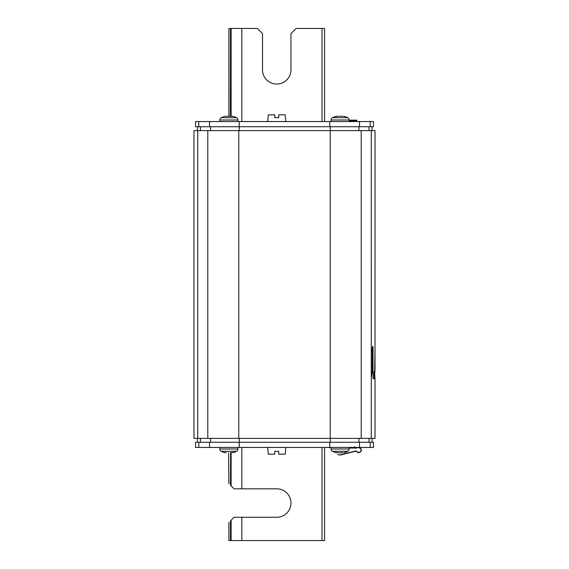 <?xml version="1.0" encoding="UTF-8"?>
<svg xmlns="http://www.w3.org/2000/svg" width="569" height="569" viewBox="0 0 569 569"><rect width="100%" height="100%" fill="white"/><g stroke="black" fill="none" stroke-linecap="round" stroke-linejoin="round"><path stroke-width="0.85" d="M375.014 346.244L375.021 130.614L193.979 130.614L193.979 438.386L375.021 438.386L375.021 378.712L373.086 378.712L372.894 377.852L373.925 372.062L375.021 371.806L375.014 346.244L374.686 371.806M371.265 438.386L371.265 130.614M371.315 377.24L373.008 371.45L373.008 346.855L372.681 346.244L371.265 351.621M372.531 346.855L373.008 346.855L372.681 346.244M374.971 378.712L374.644 371.806M372.211 348.157L372.211 371.45L373.008 371.45M371.237 375.853L372.211 371.45M375.021 371.806L374.246 371.806L374.246 378.712M228.894 522.449L228.894 540.55L324.586 540.55L324.586 447.44L324.586 540.55M230.594 452.59L230.488 485.25C228.297 483.053 228.297 483.053 230.488 485.25L234.065 488.821L276.74 488.821A14.225 14.225 0 0 1 290.965 503.046A14.225 14.225 0 0 1 276.74 517.271L234.065 517.271L230.488 520.848C228.297 523.039 228.297 523.039 230.488 520.848L230.488 540.55M324.586 121.56L324.586 28.45L296.136 28.45L290.965 33.621L290.965 69.831A14.225 14.225 0 0 1 276.74 84.056A14.225 14.225 0 0 1 262.515 69.831L262.515 33.621L257.344 28.45L228.894 28.45L228.894 116.161L227.771 116.296L229.734 116.225M373.47 442.269L195.53 442.269L195.53 447.44L373.47 447.44L373.47 442.269M239.236 121.56L239.236 126.731L373.47 126.731L373.47 121.56L195.53 121.56L195.53 126.731L239.236 126.731L239.236 130.614M274.791 451.324L274.791 454.169L274.791 451.324L278.696 451.324L278.696 454.169L278.696 451.324M267.686 447.44L268.276 454.169L274.791 454.169M278.696 454.169L285.204 454.169L285.794 447.44M274.791 117.676L274.791 114.831L274.791 117.676L278.696 117.676L278.696 114.831L278.696 117.676M274.791 114.831L268.276 114.831L267.686 121.56M285.794 121.56L285.204 114.831L278.696 114.831M337.623 116.41L335.774 116.439L337.517 116.346M341.4 116.339L340.418 116.168M349.16 121.56L349.16 120.009A2.589 2.589 -90 0 0 347.751 117.705A16.814 16.814 0 0 0 344.437 116.439L343.512 116.24M347.751 117.705L332.467 117.705A16.814 16.814 0 0 1 335.774 116.439L336.713 116.24M331.051 121.56L331.051 120.009A2.589 2.589 90 0 1 332.467 117.705L332.467 117.705M342.659 116.389L340.098 116.161M339.238 116.232L337.552 116.389M335.774 116.439L336.435 116.296M219.84 121.56L219.84 120.009A2.589 2.589 90 0 1 221.249 117.705L221.249 117.705A16.814 16.814 0 0 1 224.563 116.439L225.495 116.24M237.949 121.56L237.949 120.009L219.84 120.009M221.249 117.705L236.533 117.705A2.589 2.589 -90 0 1 237.949 120.009M228.027 116.232L226.306 116.346M230.182 116.339L228.894 116.161M230.488 28.45L230.388 116.382M236.533 117.705A16.814 16.814 0 0 0 233.226 116.439L232.294 116.24M232.565 116.296L233.226 116.439M230.011 116.296L231.483 116.346M224.563 116.439L225.224 116.296M237.949 447.44L237.949 448.991A2.589 2.589 -90 0 1 236.533 451.295L221.249 451.295A16.814 16.814 0 0 0 224.563 452.561L226.341 452.611M224.563 452.561L225.224 452.704L224.563 452.561M219.84 447.44L219.84 448.991L237.949 448.991M221.249 451.295A2.589 2.589 90 0 1 219.84 448.991M236.533 451.295A16.814 16.814 0 0 1 233.226 452.561L231.483 452.654M231.348 452.583L233.226 452.561M228.56 452.832L228.894 483.65M331.051 447.44L331.051 448.991L349.16 448.991L349.16 447.44M343.776 452.704L344.437 452.561A16.814 16.814 0 0 0 347.751 451.295L347.751 451.295A2.589 2.589 -90 0 0 349.16 448.991M347.751 451.295L332.467 451.295A2.589 2.589 90 0 1 331.051 448.991M332.467 451.295A16.814 16.814 0 0 0 335.774 452.561L337.751 452.568M337.552 452.611L335.774 452.561L337.517 452.654M337.552 452.704L340.106 452.839L337.552 452.704M342.559 452.583L340.418 452.832M342.659 452.704L340.945 452.775M349.16 120.784L356.791 120.784L356.791 120.137L349.16 120.137M349.16 448.088L356.791 448.088L356.791 447.696M349.16 447.696L358.726 447.696L360.255 448.272A2.326 2.326 0 0 0 359.828 447.974M331.051 447.696L326.4 447.44M359.537 447.846A2.326 2.326 0 0 0 358.726 447.696L358.726 447.44A2.589 2.589 0 0 1 360.426 448.073L358.726 447.44M360.917 450.826L360.746 451.189M360.17 451.85L359.786 452.106M358.178 452.291L357.766 452.149M340.162 455.065L337.595 454.531L340.162 455.065A0.391 0.391 0 0 0 340.298 455.051L355.824 451.181L357.659 452.383M358.114 452.54L358.555 452.611M358.996 452.597L359.444 452.511M360.696 451.701L360.974 451.317M361.059 450.029A2.326 2.326 0 0 0 360.255 448.272L360.426 448.073A2.589 2.589 0 0 1 359.907 452.327A2.589 2.589 0 0 1 357.218 452.127L357.368 451.921A2.326 2.326 0 0 0 361.059 450.029M355.824 451.181L355.76 450.933A0.391 0.391 0 0 1 356.08 450.989L357.368 451.921M340.191 454.809L355.76 450.933M197.735 130.614L197.735 438.386M207.799 438.386L207.799 130.614M238.781 130.614L238.781 438.386M330.219 438.386L330.219 130.614M361.201 130.614L361.201 438.386M372.951 372.062L372.162 372.062M374.246 378.463L374.95 378.463M322.004 540.55L322.004 447.44M241.825 447.44L241.825 488.821M241.825 517.271L241.825 540.55M231.121 485.876L231.121 452.561M231.121 540.55L231.121 520.215M322.004 121.56L322.004 28.45M241.825 28.45L241.825 121.56M231.121 116.439L231.121 28.45M369.068 442.269L369.068 438.386M200.452 438.386L200.452 442.269M210.601 442.269L210.601 438.386M239.236 438.386L239.236 447.44M330.276 442.269L330.276 438.386M358.918 438.386L358.918 442.269M369.068 130.614L369.068 126.731M358.918 126.731L358.918 130.614M330.276 130.614L330.276 126.731M210.601 130.614L210.601 126.731M200.452 126.731L200.452 130.614M198.787 442.269L198.787 447.44M209.506 447.44L209.506 442.269M329.764 447.44L329.764 442.269M359.494 442.269L359.494 447.44M370.213 447.44L370.213 442.269M359.494 121.56L359.494 126.731M329.764 126.731L329.764 121.56M209.506 126.731L209.506 121.56M198.787 121.56L198.787 126.731M370.213 126.731L370.213 121.56M349.16 120.009L331.051 120.009M372.048 438.386L372.048 442.269M197.471 438.386L197.471 442.269M372.048 130.614L372.048 126.731M197.471 130.614L197.471 126.731M354.459 121.56L355.234 120.784M354.459 446.665L355.234 447.44"/></g></svg>
